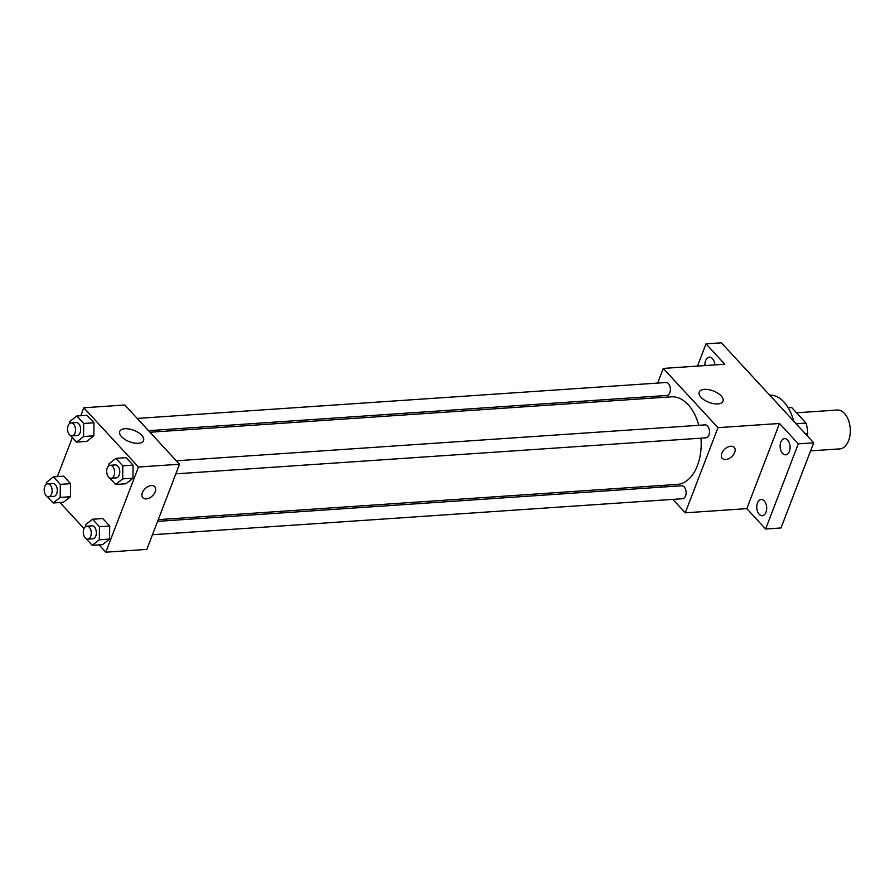 <?xml version="1.0" encoding="UTF-8"?>
<svg xmlns="http://www.w3.org/2000/svg" width="895" height="895" viewBox="0 0 895 895"><rect width="100%" height="100%" fill="white"/><g stroke="black" fill="none" stroke-linecap="round" stroke-linejoin="round"><path stroke-width="1.34" d="M810.59 450.879L839.7 448.898A19.477 11.903 -93.9 0 0 850.25 428.66A19.477 11.903 -93.9 0 0 837.06 410.033L796.539 412.785M788.193 407.751L791.672 407.516L806.059 423.1A25.138 15.36 -93.9 0 1 807.637 433.437L806.876 435.417M791.672 407.516A25.138 15.36 -93.9 0 0 790.52 407.516L788.148 407.684M796.125 423.771L806.059 423.1M805.198 433.605L807.637 433.437M793.652 421.097A38.955 23.807 -93.9 0 0 769.655 395.098M697.474 366.089L706.01 343.87L721.392 342.819L813.689 442.801L780.999 527.961L765.617 529.001L746.822 508.64L685.279 512.813L672.872 499.376M661.562 487.126L660.13 485.571M704.947 365.585A8.111 4.956 86.1 0 1 709.343 357.161A8.111 4.956 86.1 0 1 712.454 358.604A8.111 4.956 86.1 0 1 714.837 364.914M706.01 343.87L724.805 364.231L663.273 368.416L717.969 427.665L779.5 423.48L798.306 443.853L813.689 442.801M704.41 389.359A12.765 6.108 -159 0 1 717.79 393.173A12.765 6.108 -159 0 1 723.048 401.217A12.765 6.108 -159 0 1 708.941 402.347A12.765 6.108 -159 0 1 699.208 392.066A12.765 6.108 -159 0 1 704.41 389.359M798.306 443.853L765.617 529.001M782.543 453.385A8.111 4.956 86.1 0 1 780.239 444.457A8.111 4.956 86.1 0 1 784.557 438.628A8.111 4.956 86.1 0 1 787.656 440.071A8.111 4.956 86.1 0 1 789.972 448.988A8.111 4.956 86.1 0 1 785.653 454.828A8.111 4.956 86.1 0 1 782.543 453.385M759.173 514.267A8.111 4.956 86.1 0 1 756.868 505.351A8.111 4.956 86.1 0 1 761.175 499.511A8.111 4.956 86.1 0 1 764.285 500.954A8.111 4.956 86.1 0 1 766.59 509.87A8.111 4.956 86.1 0 1 762.283 515.71A8.111 4.956 86.1 0 1 759.173 514.267M779.5 423.48L746.822 508.64M158.236 519.659L677.246 484.408A43.889 26.816 -93.9 0 0 700.986 438.17M698.794 425.304A43.889 26.816 -93.9 0 0 671.295 396.821L149.968 432.24M717.969 427.665L685.279 512.813M651.862 398.141L652.511 396.44M657.646 383.082L663.273 368.416M175.823 473.847L705.954 437.834A6.489 3.972 -93.9 0 0 709.466 431.088A6.489 3.972 -93.9 0 0 705.07 424.879L176.326 460.791M152.452 534.729L682.583 498.716A6.489 3.972 -93.9 0 0 686.096 491.97A6.489 3.972 -93.9 0 0 681.699 485.761L157.576 521.36M137.215 418.424L665.969 382.512A6.489 3.972 86.1 0 1 669.751 385.868A6.489 3.972 86.1 0 1 669.829 392.692A6.489 3.972 86.1 0 1 666.842 395.467L148.525 430.674M734.224 447.377A8.111 5.113 -42.7 0 1 734.672 452.445A8.111 5.113 -42.7 0 1 728.776 458.665A8.111 5.113 -42.7 0 1 722.299 458.385A8.111 5.113 -42.7 0 1 724.793 449.122A8.111 5.113 -42.7 0 1 734.224 447.377A8.111 5.113 -42.7 0 1 734.672 452.445A8.111 5.113 -42.7 0 1 728.776 458.665A8.111 5.113 -42.7 0 1 722.299 458.385M80.74 415.728L83.783 407.773L124.808 404.987L179.515 464.236L146.825 549.396L105.8 552.181L99.065 544.887M84.007 528.576L59.965 502.531M108.854 465.792L108.866 463.934L115.891 458.363L126.15 457.658L133.064 465.143L132.941 478.198L125.915 483.77L132.941 478.198L122.682 478.892L115.656 484.464L109.548 477.852M46.372 484.307L46.383 482.45L53.42 476.878L63.679 476.185L70.582 483.669L70.459 496.725L63.433 502.296L70.459 496.725L60.2 497.419L53.174 502.99L47.066 496.378M83.783 407.773L138.479 467.022L105.8 552.181M57.369 476.61L72.35 437.565M85.484 526.674L85.495 524.817L92.521 519.245L102.78 518.541L109.693 526.025L109.57 539.081L102.545 544.652L109.57 539.081L99.311 539.774L92.286 545.357L86.177 538.734M69.743 423.424L69.765 421.567L76.791 415.996L87.05 415.302L93.953 422.776L93.83 435.831L86.804 441.403L93.83 435.831L83.571 436.536L76.545 442.108L70.436 435.496M138.479 467.022L179.515 464.236M124.931 428.727A12.765 6.108 -159 0 1 138.311 432.542A12.765 6.108 -159 0 1 143.569 440.586A12.765 6.108 -159 0 1 129.462 441.716A12.765 6.108 -159 0 1 119.729 431.435A12.765 6.108 -159 0 1 124.931 428.727M154.745 486.735A8.111 5.113 -42.7 0 1 155.193 491.803A8.111 5.113 -42.7 0 1 149.297 498.034A8.111 5.113 -42.7 0 1 142.82 497.743A8.111 5.113 -42.7 0 1 145.314 488.48A8.111 5.113 -42.7 0 1 154.745 486.735A8.111 5.113 -42.7 0 1 155.193 491.803A8.111 5.113 -42.7 0 1 149.286 498.034A8.111 5.113 -42.7 0 1 142.82 497.743M76.791 415.996L83.694 423.48L83.571 436.536M71.98 435.876L77.104 435.529A6.489 3.972 -93.9 0 0 80.628 428.783A6.489 3.972 -93.9 0 0 76.232 422.574L71.097 422.921A6.489 3.972 -93.9 0 0 68.121 425.696A6.489 3.972 -93.9 0 0 68.188 432.52A6.489 3.972 -93.9 0 0 71.98 435.876A6.489 3.972 -93.9 0 0 75.493 429.13A6.489 3.972 -93.9 0 0 71.097 422.921M76.545 442.108L86.804 441.403M87.05 415.302L93.953 422.776L93.83 435.831M83.694 423.48L93.953 422.776M115.891 458.363L122.805 465.836L122.682 478.892M111.092 478.243L116.216 477.885A6.489 3.972 -93.9 0 0 119.729 471.139A6.489 3.972 -93.9 0 0 115.332 464.93L110.208 465.288A6.489 3.972 -93.9 0 0 107.232 468.063A6.489 3.972 -93.9 0 0 107.299 474.887A6.489 3.972 -93.9 0 0 111.092 478.243A6.489 3.972 -93.9 0 0 114.605 471.497A6.489 3.972 -93.9 0 0 110.208 465.288M115.656 484.464L125.915 483.77M126.15 457.658L133.064 465.143L132.941 478.198M122.805 465.836L133.064 465.143M53.42 476.878L60.323 484.363L60.2 497.419M48.61 496.759L53.734 496.412A6.489 3.972 -93.9 0 0 57.258 489.666A6.489 3.972 -93.9 0 0 52.861 483.457L47.726 483.803A6.489 3.972 -93.9 0 0 44.75 486.578A6.489 3.972 -93.9 0 0 44.817 493.402A6.489 3.972 -93.9 0 0 48.61 496.759A6.489 3.972 -93.9 0 0 52.123 490.012A6.489 3.972 -93.9 0 0 47.726 483.803M53.174 502.99L63.433 502.296M63.679 476.185L70.582 483.669L70.459 496.725M60.323 484.363L70.582 483.669M92.521 519.245L99.434 526.73L99.311 539.774M87.721 539.126L92.845 538.779A6.489 3.972 -93.9 0 0 96.358 532.033A6.489 3.972 -93.9 0 0 91.961 525.824L86.837 526.17A6.489 3.972 -93.9 0 0 83.861 528.945A6.489 3.972 -93.9 0 0 83.929 535.769A6.489 3.972 -93.9 0 0 87.721 539.126A6.489 3.972 -93.9 0 0 91.234 532.38A6.489 3.972 -93.9 0 0 86.837 526.17M92.286 545.357L102.545 544.652M102.78 518.541L109.693 526.025L109.57 539.081M99.434 526.73L109.693 526.025"/></g></svg>
